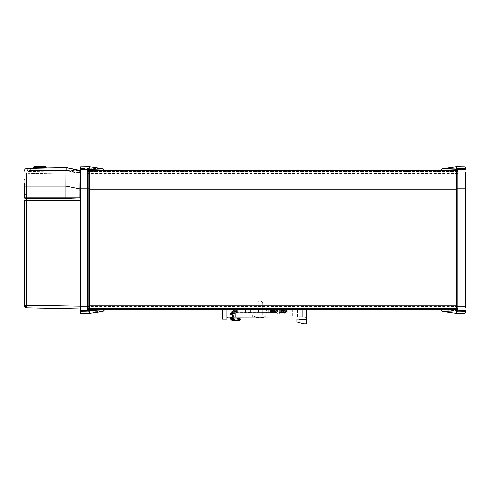 <?xml version="1.0" encoding="UTF-8"?>
<svg xmlns="http://www.w3.org/2000/svg" width="490" height="490" viewBox="0 0 490 490"><rect width="100%" height="100%" fill="white"/><g stroke="black" fill="none" stroke-linecap="round" stroke-linejoin="round"><path stroke-width="0.37" stroke-dasharray="2.45 1.84" d="M276.139 309.845C277.934 310.776 277.934 311.701 276.139 312.626A1.39 1.39 0 0 1 274.749 311.236A1.39 1.39 0 0 1 276.139 309.845A1.39 1.39 0 0 1 277.53 311.236A1.39 1.39 0 0 1 276.139 312.626C274.351 311.701 274.351 310.776 276.139 309.845L276.072 309.845C274.296 310.776 274.296 311.701 276.072 312.626C277.848 311.701 277.848 310.776 276.072 309.845L275.87 309.845C277.579 310.776 277.579 311.701 275.87 312.626L276.139 312.626M275.87 312.626C274.161 311.701 274.161 310.776 275.87 309.845L275.539 309.845C273.935 310.776 273.935 311.701 275.539 312.626C277.138 311.701 277.138 310.776 275.539 309.845L275.086 309.845C276.544 310.776 276.544 311.701 275.086 312.626L275.87 312.626M275.086 312.626C273.634 311.701 273.634 310.776 275.086 309.845L274.523 309.845C273.255 310.776 273.255 311.701 274.523 312.626C275.796 311.701 275.796 310.776 274.523 309.845L273.867 309.845C274.921 310.776 274.921 311.701 273.867 312.626L275.086 312.626M273.867 312.626C272.808 311.701 272.808 310.776 273.867 309.845L273.126 309.845C272.311 310.776 272.311 311.701 273.126 312.626C273.941 311.701 273.941 310.776 273.126 309.845L272.324 309.845L272.324 312.626L273.867 312.626M272.324 312.626L272.324 309.845L271.485 309.845L271.485 312.626L271.485 309.845L270.621 309.845L270.621 312.626L272.324 312.626M270.621 312.626L270.621 309.845L237.264 309.845L237.332 312.626L237.264 309.845L237.332 312.626L237.264 309.845L279.876 309.845L279.876 312.626L279.876 309.845L280.739 309.845L280.739 312.626L236.56 312.663L236.303 309.894L236.56 312.663L236.303 309.894L236.56 312.663L235.843 312.761L235.323 310.035L235.843 312.761L270.621 312.626M234.41 310.256L234.392 310.262C233.969 311.107 234.214 312.001 235.163 312.932L235.182 312.926C235.568 311.952 235.323 311.058 234.41 310.256C235.323 311.058 235.568 311.952 235.163 312.932L235.163 312.932C234.251 312.13 234.006 311.236 234.41 310.256L235.323 310.035L234.392 310.262M233.565 310.562C234.741 311.273 235.059 312.136 234.532 313.159C233.356 312.455 233.032 311.585 233.565 310.562L233.565 310.562C232.983 311.462 233.307 312.332 234.532 313.159L234.532 313.159C235.059 312.136 234.741 311.273 233.565 310.562M234.618 313.128L233.969 313.441L234.618 313.128M233.479 310.593L232.652 311.015L233.479 310.593M232.805 310.948C232.107 311.91 232.499 312.736 233.969 313.441C234.606 312.363 234.22 311.53 232.805 310.948C234.22 311.53 234.606 312.363 233.969 313.441C232.554 312.859 232.168 312.026 232.805 310.948M232.156 311.395C233.779 311.836 234.22 312.632 233.491 313.772C231.874 313.331 231.427 312.534 232.156 311.395L232.156 311.395C231.36 312.424 231.807 313.22 233.491 313.772L233.491 313.772C234.22 312.632 233.779 311.836 232.156 311.395M233.742 313.631L233.105 314.145L233.742 313.631M231.905 311.542L231.274 312.173L231.905 311.542M231.635 311.897C230.759 313.006 231.249 313.753 233.105 314.145C233.908 312.932 233.418 312.185 231.635 311.897C233.418 312.185 233.908 312.932 233.105 314.145C231.323 313.857 230.833 313.11 231.635 311.897M231.256 312.442L233.216 314.237L232.824 314.549L230.778 312.914L231.256 312.442L230.778 312.914L232.824 314.549L233.216 314.237L231.023 313.012L230.471 313.747L232.652 314.972L233.203 314.243L232.652 314.972L230.471 313.747L231.023 313.012L233.203 314.243L231.256 312.442M230.949 313.582L233.16 314.537L232.591 315.425L230.38 314.476L230.949 313.582L230.38 314.476L232.591 315.425L233.148 314.66L230.949 313.582M230.949 316.748L230.38 317.673L230.949 316.748L233.148 317.502L230.949 316.748M230.453 318.286L231.011 317.251L233.154 317.71L231.011 317.251L230.459 318.132M231.194 317.685L230.759 319.168L231.194 317.685L233.093 317.692L231.194 317.685M233.246 317.863L232.83 319.443L230.759 319.168M230.931 319.437L231.537 320.056L233.118 319.774L233.087 317.747L231.501 318.035L231.305 319.86L231.501 318.035L233.216 317.845M231.929 320.288L231.917 318.286L233.173 317.839L231.917 318.286L231.942 320.295M232.438 318.445L233.399 317.924L232.438 318.445L232.873 320.65L232.438 318.445M233.785 317.967L233.038 318.494L233.718 320.742M236.737 318.494L237.534 317.967L236.737 318.494L237.534 320.742L236.737 318.494M237.221 318.494L238.103 320.742L237.221 318.494L238.103 317.967L237.221 318.494M237.589 318.494L238.563 317.967L237.589 318.494L238.563 320.742L237.589 318.494M237.858 318.494L238.893 320.742L237.858 318.494L238.893 317.967L237.858 318.494M238.998 320.742L238.018 318.494L238.998 317.973M238.079 318.494L239.132 320.742L238.079 318.494L239.132 317.967L238.079 318.494M239.169 317.967L240.431 318.782M239.236 320.742L240.18 320.215M239.414 318.004L238.018 318.494L239.102 320.742M238.893 317.967L239.935 320.215L238.563 320.742L239.537 320.215M238.495 318.886L237.534 317.967L238.642 318.139M238.998 320.203L238.103 320.742L237.534 320.742L238.226 320.374M238.361 320.172L238.52 318.984M233.626 320.73L233.038 318.494L233.657 317.992M233.902 317.967L234.588 320.215L233.785 320.742M233.044 320.68L234.006 320.166L233.571 317.961L233.173 317.839L233.516 320.019L232.04 320.368M230.533 318.635L232.652 319.033L233.179 317.783M233.16 316.877L233.16 314.537L233.16 317.618L232.591 318.549L230.386 317.79L230.459 318.371M236.303 309.894L235.329 310.029L236.303 309.894M280.739 312.626L280.739 309.845L281.585 309.845L281.585 312.626L281.585 309.845L282.381 309.845C283.202 310.776 283.202 311.701 282.381 312.626L280.739 312.626M282.381 312.626C281.566 311.701 281.566 310.776 282.381 309.845L283.122 309.845C282.069 310.776 282.069 311.701 283.122 312.626C284.182 311.701 284.182 310.776 283.122 309.845L283.784 309.845C285.051 310.776 285.051 311.701 283.784 312.626L282.381 312.626M283.784 312.626C282.51 311.701 282.51 310.776 283.784 309.845L284.341 309.845C282.889 310.776 282.889 311.701 284.341 312.626C285.799 311.701 285.799 310.776 284.341 309.845L284.794 309.845C286.399 310.776 286.399 311.701 284.794 312.626L283.784 312.626M284.794 312.626C283.196 311.701 283.196 310.776 284.794 309.845L285.125 309.845C283.416 310.776 283.416 311.701 285.125 312.626C286.84 311.701 286.84 310.776 285.125 309.845L285.327 309.845C287.103 310.776 287.103 311.701 285.327 312.626L284.794 312.626M285.401 312.626L285.327 312.626C283.557 311.701 283.557 310.776 285.327 309.845L285.401 309.845C283.606 310.776 283.606 311.701 285.401 312.626C287.189 311.701 287.189 310.776 285.401 309.845A1.39 1.39 0 0 0 284.01 311.236A1.39 1.39 0 0 0 285.401 312.626A1.39 1.39 0 0 0 286.785 311.236A1.39 1.39 0 0 0 285.401 309.845M259.81 315.027L265.831 315.027L259.81 315.027M259.81 315.952L265.825 315.952L259.81 315.952M301.742 319.192L306.605 319.192L301.742 319.192M299.2 319.333L306.605 319.192L306.605 319.658L299.072 319.658L299.2 318.916L299.2 319.333M226.999 317.74L226.993 309.472L232.548 309.472L226.993 309.472L226.993 319.192L222.368 319.192L222.368 309.472L306.605 309.472L306.605 319.192M299.047 316.908L299.2 309.472L292.72 309.472L299.2 309.472L299.047 316.908L302.9 316.908C305.19 316.944 306.428 317.159 306.605 317.563M226.993 317.808A0.925 0.925 0 0 1 227.924 316.877L298.925 316.877L289.945 316.877L298.925 316.877L299.2 319.192M289.945 309.472L292.72 309.472L289.945 309.472L289.945 316.877L289.945 309.472M232.548 309.472L287.165 309.472L232.548 309.472L232.548 316.877L232.548 309.472M296.885 321.973L303.794 323.823L306.605 323.823M299.072 319.658L298.925 319.192M252.73 316.877L266.058 316.877L252.73 316.877L266.058 316.877L252.73 316.877L252.73 315.027L266.058 315.027L252.73 315.027L252.73 316.877L252.73 315.027L266.058 315.027L266.058 316.877L266.058 315.027L256.013 315.027L256.013 309.472L262.775 309.472L256.013 309.472L262.775 309.472L256.013 309.472L256.013 315.027L262.775 315.027L262.775 309.472L262.775 315.027L262.775 309.472L262.775 315.027L256.013 315.027L256.013 309.472L256.013 315.027L259.394 315.027L252.73 315.027L252.73 316.877M287.165 312.902L279.759 312.902L279.759 313.827L279.759 312.902L279.759 313.827L276.985 313.827L282.075 313.827L235.078 313.827L235.329 309.472L235.329 316.877L235.329 313.827L233.473 312.902L279.759 312.902L279.759 309.472L277.91 309.472L283.924 309.472L279.759 309.472L279.759 313.827L235.078 313.827L233.473 312.902L233.473 316.877L233.473 312.902L287.165 312.902L287.165 309.472L287.165 312.902A0.925 0.925 0 0 1 286.24 313.827L279.759 313.827L286.24 313.827A0.925 0.925 0 0 0 287.165 312.902A0.925 0.925 0 0 1 286.24 313.827M261.243 309.472L261.243 312.902L235.329 312.902L270.976 312.902L270.976 313.827L235.329 313.827L269.58 313.827A0.925 0.925 0 0 1 268.649 312.902L268.649 309.472L274.682 309.472L235.329 309.472L268.649 309.472L268.649 312.902A0.925 0.925 0 0 0 269.58 313.827L275.545 313.827A0.925 0.913 90 0 1 274.633 312.902L268.698 312.902L268.698 309.472M270.976 313.827L275.545 313.827M283.924 312.902L282.075 312.902L282.075 313.827L284.849 313.827L282.075 313.827L282.075 312.902L283.924 312.902L283.924 309.472L283.924 312.902A0.925 0.925 0 0 0 284.849 313.827A0.925 0.925 0 0 1 283.924 312.902A0.925 0.925 0 0 0 284.849 313.827M250.464 309.472L245.833 309.472L255.088 309.472L250.464 309.472L250.464 312.253A0.925 0.925 0 0 1 249.539 313.177A0.925 0.925 0 0 0 250.464 312.253A0.925 0.925 0 0 1 249.539 313.177L255.088 313.177L249.539 313.177A0.925 0.925 0 0 0 250.464 312.253L250.464 309.472M262.003 309.472L262.003 312.253L266.634 312.253L266.634 309.472L255.088 309.472L263.099 309.472L263.099 312.253L263.099 309.472L263.154 312.253L266.572 312.253L266.572 309.472L263.154 309.472M245.833 309.472L240.878 309.472L245.833 309.472L245.833 312.253L245.833 309.472M274.682 309.472L274.682 312.902L274.682 309.472M270.976 309.472L270.976 312.902L274.682 312.902A0.925 0.925 0 0 0 275.607 313.827A0.925 0.925 0 0 1 274.682 312.902L274.633 309.472M245.508 313.177L241.809 313.177L245.833 313.177L245.508 313.177L245.508 312.253L240.878 312.253L240.878 309.472L240.878 312.253A0.925 0.925 0 0 0 241.809 313.177A0.925 0.925 0 0 1 240.878 312.253A0.925 0.925 0 0 0 241.809 313.177A0.925 0.925 0 0 1 240.878 312.253L245.833 312.253L245.833 313.177L245.508 309.472L245.508 313.177M258.469 313.177L265.709 313.177L266.572 312.253A0.925 0.913 -90 0 1 265.66 313.177L262.003 313.177L262.003 312.253L245.833 312.253L255.088 312.253L255.088 309.472L255.088 313.177L255.088 312.253L258.469 312.253L258.469 313.177L265.709 313.177M254.702 313.177L248.222 313.177L254.702 313.177L254.702 312.804L254.702 313.177M262.175 313.177A0.925 0.925 0 0 0 263.099 312.253A0.925 0.925 0 0 1 262.175 313.177A0.925 0.925 0 0 0 263.099 312.253L263.154 312.253A0.925 0.913 90 0 1 262.242 313.177M248.583 312.62L254.702 312.675L249.104 312.62L249.612 313.177M253.318 313.177L253.318 312.804L248.406 312.62L248.222 313.177L248.222 312.675M249.104 312.62L254.702 312.675M253.826 312.62L254.347 312.62M266.058 316.877L266.058 315.027L266.058 316.877M277.91 312.902L282.075 312.902L277.91 312.902A0.925 0.925 0 0 1 276.985 313.827A0.925 0.925 0 0 0 277.91 312.902L277.91 309.472L277.91 312.902A0.925 0.925 0 0 1 276.985 313.827M457.911 171.059L457.911 173.613L457.911 170.594L457.911 171.629L457.911 171.059L87.63 171.059L87.63 170.569L87.63 171.629L87.63 171.059M457.911 170.618L457.911 189.134L457.911 170.618L87.63 170.618L89.486 170.618L87.63 170.618L87.63 189.134L87.63 170.569L87.63 171.451L87.63 170.624L457.911 170.618L87.63 170.624M89.486 189.134L87.63 189.134L87.63 305.772L87.63 189.134L457.911 189.134L457.911 309.472L457.911 189.134L456.055 189.134M457.911 309.074L457.911 306.519L457.911 309.564L457.911 308.375L457.911 309.472L457.911 308.375L457.911 309.074L87.63 309.074L87.63 309.564L87.63 308.375L87.63 309.074M457.911 171.629L87.63 171.629L457.911 171.629M87.63 309.472L87.63 305.772L87.63 309.472L87.63 308.921L87.63 309.472L457.911 309.472L87.63 309.472M306.605 309.472L222.368 309.472M457.911 308.375L87.63 308.375L87.63 308.921L87.63 308.375L457.911 308.375M87.63 308.694L87.63 306.519L87.63 308.694L457.911 308.694M457.911 306.519L87.63 306.519M457.911 173.613L87.63 173.613L87.63 171.439L87.63 173.613M87.63 170.594L89.486 170.569L87.63 170.594M24.5 186.231L24.5 193.329L24.5 186.231M24.861 186.231L24.861 179.505L24.861 186.231M80.042 198.113L80.042 200.165L80.042 197.807L79.925 198.119L68.055 198.315L26.331 198.315L26.319 197.807L65.972 197.807L65.972 186.078L24.5 185.912L24.5 197.807L25.008 198.315L65.923 198.315L65.972 197.807L80.042 197.807L80.042 170.342L31.905 171.402L31.85 168.162L27.881 168.229L65.972 167.568L79.858 170.342L79.858 188.858L65.972 186.078L65.972 167.568L27.177 168.242M24.5 193.317L24.5 185.912L24.5 196.098L24.5 185.912L24.5 196.098L24.5 193.317L26.35 193.317L26.35 185.912L26.35 194.242L26.35 184.987L26.35 194.242A1.85 1.85 0 0 0 24.5 196.098A1.85 1.85 0 0 1 26.35 194.242L26.35 184.987A1.85 1.85 0 0 1 24.5 183.138L24.5 185.912L26.35 185.912L26.35 194.242A1.85 1.85 0 0 0 24.5 196.098A1.85 1.85 0 0 1 26.35 194.242L26.35 193.317L24.5 193.317M26.772 173.472L27.226 168.242L26.38 168.389M27.213 168.242L27.226 168.242A2.775 2.775 0 0 0 24.5 171.016A2.775 2.775 0 0 1 27.226 168.242L26.356 168.395L28.206 171.5L26.399 168.382M28.206 171.5L31.905 171.402L28.206 171.5L28.206 173.717L80.042 172.805L80.042 170.563L80.042 172.805L28.206 173.717L28.206 171.5L26.356 168.401L28.206 171.5M31.85 168.162L31.905 171.402L80.042 170.342L80.042 173.215L80.042 170.159L80.042 172.584L80.042 170.159L79.306 170.342A16.568 16.568 2.3 0 1 74.364 169.589L72.214 168.921A19.533 19.533 0 0 0 66.389 168.027L31.905 168.027L66.389 168.027A19.533 19.533 0 0 1 72.214 168.921L74.364 169.589A16.568 16.568 0 0 0 79.306 170.342L79.876 170.342C78.865 170.508 76.752 170.116 73.525 169.173C69.451 167.911 66.934 167.372 65.972 167.568L66.781 167.592M80.042 167.335L80.042 168.811A0.466 0.459 180 0 1 80.495 168.352L85.033 168.278M80.452 169.436L87.63 169.246L80.495 169.271L87.63 169.246L80.495 169.436L80.042 169.895A0.466 0.466 0 0 1 80.495 169.436L80.042 169.895L80.042 169.271L80.495 169.203M80.042 169.895L80.042 307.549M80.495 313.251L80.495 311.769A0.466 0.459 0 0 1 80.042 311.309L80.042 310.225L80.495 310.691L80.042 310.225A0.466 0.466 0 0 0 80.048 310.293A0.466 0.466 0 0 1 80.042 310.225M80.042 172.584L80.042 170.159L80.042 172.584L79.306 172.658A18.883 18.883 2.3 0 1 73.672 171.8L71.528 171.126A17.217 17.217 0 0 0 66.389 170.342L31.905 170.342L66.389 170.342A17.217 17.217 0 0 1 71.528 171.126L73.672 171.8A18.883 18.883 0 0 0 79.306 172.658L80.042 172.584M79.925 198.119L79.858 188.858L80.042 197.807M80.042 200.165L80.042 200.673L80.042 200.165L25.008 200.165L24.5 200.673L26.319 200.673L26.325 200.165L25.057 200.165L26.331 200.165L26.331 198.315M80.495 310.917L80.042 310.85M87.63 169.246L88.849 169.271L87.63 169.246L87.63 310.874L88.849 310.856L80.495 310.691A0.466 0.466 0 0 1 80.489 310.691L87.686 311.009M89.486 309.986L89.486 310.207A0.649 0.649 0 0 1 88.849 310.856L88.849 306.158L89.486 306.158L89.278 166.716M89.278 168.162C107.512 168.885 107.512 168.885 89.278 168.162M89.486 169.497L102.955 170.012M89.486 189.054L87.63 189.054L87.63 305.876L87.63 189.054L89.486 189.054L89.486 170.508L87.63 170.544L87.63 189.054L87.63 170.544L89.486 170.508L87.63 170.453L89.486 170.508L89.486 169.914A0.649 0.649 0 0 0 88.849 169.271L88.849 188.779L80.495 188.779L80.495 310.691A0.466 0.466 0 0 1 80.489 310.691M102.955 309.943L87.63 309.95L87.63 305.876L87.63 309.582L89.486 309.613L87.63 309.674L102.955 309.943L89.486 310.623L89.486 310.207A0.649 0.649 0 0 1 88.849 310.856A0.649 0.649 0 0 0 89.486 310.207L89.486 309.613L102.931 309.852M86.687 311.873L89.278 311.965C107.512 311.242 107.512 311.242 89.278 311.965L89.278 313.404M89.486 310.623L89.278 311.217L88.855 311.181M89.082 311.91L89.278 311.217M102.955 310.219C104.731 310.25 104.731 310.25 102.955 310.219L87.63 309.95L102.955 310.109M102.931 170.275L87.63 170.171L102.955 170.183L89.486 170.508M102.955 169.907L87.63 170.171L102.955 169.907M87.63 309.582L89.486 309.613L87.63 309.582M88.463 311.144L88.041 311.083M80.042 200.673L26.319 200.673L26.319 305.172L24.5 305.172L24.5 284.794L24.5 299.219L24.953 299.219L24.953 302.067L24.953 288.108L24.953 302.067A0.466 0.466 0 0 0 24.5 302.52L24.5 299.219L24.953 299.219L24.953 285.26L24.953 302.067L24.953 285.26A0.466 0.466 0 0 1 24.5 284.794L24.5 288.108L24.953 288.108L24.953 299.219L24.5 299.219L24.953 299.219L24.5 299.219L24.5 302.526A0.466 0.466 0 0 1 24.953 302.067A0.466 0.466 -90 0 0 24.5 302.52A0.466 0.466 0 0 1 24.953 302.067L24.953 299.219L24.5 299.219M24.953 281.701A0.466 0.466 -84.3 0 0 24.5 282.16A0.466 0.466 -84.3 0 1 24.953 281.701L24.953 278.853L24.5 278.853L24.953 278.853L24.5 278.853L24.953 278.853L24.5 278.853L24.953 278.853L24.5 278.853L24.953 278.853L24.5 278.853L24.5 282.16A0.466 0.466 0 0 1 24.953 281.701L24.953 278.853L24.5 278.853L24.5 267.742L24.5 282.16L24.5 264.429L24.5 282.16L24.5 264.429L24.5 282.16L24.5 264.429L24.5 278.853L24.5 267.742L24.953 267.742L24.953 281.701A0.466 0.466 -90 0 0 24.5 282.154A0.466 0.466 0 0 1 24.953 281.701L24.953 264.894L24.953 281.701A0.466 0.466 -84.6 0 0 24.5 282.16A0.466 0.466 0 0 1 24.953 281.701L24.953 264.894A0.466 0.466 0 0 1 24.5 264.429A0.466 0.466 0 0 0 24.953 264.894L24.953 281.701A0.466 0.466 -84.6 0 0 24.5 282.16A0.466 0.466 0 0 1 24.953 281.701L24.953 264.894L24.953 281.701A0.466 0.466 -90 0 0 24.5 282.16A0.466 0.466 0 0 1 24.953 281.701L24.953 264.894A0.466 0.466 0 0 1 24.5 264.429A0.466 0.466 0 0 0 24.953 264.894L24.953 278.853L24.953 267.742L24.5 267.742L24.953 267.742L24.5 267.742L24.953 267.742L24.5 267.742L24.953 267.742L24.5 267.742L24.953 267.742L24.5 267.742L24.5 264.471L24.5 267.742M24.5 261.789A0.466 0.466 -90 0 1 24.953 261.335A0.466 0.466 0 0 0 24.5 261.801A0.466 0.466 0 0 1 24.953 261.335A0.466 0.466 -84.5 0 0 24.5 261.801A0.466 0.466 0 0 1 24.953 261.335A0.466 0.466 -90 0 0 24.5 261.801A0.466 0.466 0 0 1 24.953 261.335L24.953 258.487L24.5 258.487L24.5 244.063L24.5 261.801L24.5 244.063L24.5 261.801L24.5 247.377L24.953 247.377L24.953 244.528A0.466 0.466 0 0 1 24.5 244.063L24.5 247.377L24.953 247.377L24.953 258.487L24.953 244.528L24.953 261.335L24.953 244.528A0.466 0.466 0 0 1 24.5 244.063A0.466 0.466 -91.8 0 0 24.953 244.528L24.953 261.335A0.466 0.466 -84.5 0 0 24.5 261.801L24.5 258.487L24.953 258.487L24.953 244.528A0.466 0.466 0 0 1 24.5 244.063A0.466 0.466 -92.5 0 0 24.953 244.528L24.953 261.335A0.466 0.466 0 0 0 24.5 261.801A0.466 0.466 0 0 1 24.953 261.335L24.953 258.487L24.953 261.335A0.466 0.466 -90.5 0 0 24.5 261.801A0.466 0.466 0 0 1 24.953 261.335L24.953 244.528A0.466 0.466 0 0 1 24.5 244.063A0.466 0.466 -91.3 0 0 24.953 244.528L24.953 247.377L24.5 247.377L24.953 247.377L24.5 247.377L24.953 247.377L24.5 247.377L24.953 247.377L24.5 247.377L24.953 247.377L24.953 244.528A0.466 0.466 0 0 1 24.5 244.063A0.466 0.466 -91.8 0 0 24.953 244.528A0.466 0.466 0 0 1 24.5 244.063M24.5 223.703A0.466 0.466 -92.8 0 0 24.953 224.163L24.953 238.122L24.5 238.122L24.5 223.697L24.5 241.435A0.466 0.466 -90 0 1 24.953 240.97A0.466 0.466 -90 0 0 24.5 241.429M24.5 203.375L24.5 200.673M24.5 305.172L26.319 305.221C26.344 306.844 26.644 307.763 27.226 307.965L80.042 308.884M24.678 306.17L25.327 307.169M24.5 206.645L24.5 203.332A0.466 0.466 -91.8 0 0 24.953 203.797A0.466 0.466 -90 0 1 24.5 203.332A0.466 0.466 -92.5 0 0 24.953 203.797L24.953 206.645L24.953 203.797A0.466 0.466 0 0 1 24.5 203.332A0.466 0.466 -92.3 0 0 24.953 203.797L24.953 217.756L24.953 203.797A0.466 0.466 0 0 1 24.5 203.332A0.466 0.466 0 0 0 24.953 203.797L24.953 220.604L24.953 203.797A0.466 0.466 0 0 1 24.5 203.332L24.5 217.756L24.5 206.645L24.953 206.645L24.953 220.604A0.466 0.466 -90.4 0 0 24.5 221.07L24.5 217.756L24.5 221.07A0.466 0.466 -86.8 0 1 24.953 220.604L24.953 203.797L24.953 220.604A0.466 0.466 -90 0 0 24.5 221.07A0.466 0.466 0 0 1 24.953 220.604L24.953 206.645L24.953 220.604A0.466 0.466 -90 0 0 24.5 221.07A0.466 0.466 0 0 1 24.953 220.604L24.953 217.756L24.953 220.604A0.466 0.466 -90 0 0 24.5 221.07A0.466 0.466 0 0 1 24.953 220.604A0.466 0.466 -90 0 0 24.5 221.064A0.466 0.466 -86.6 0 1 24.953 220.604L24.953 203.797L24.953 206.645L24.5 206.645L24.953 206.645L24.5 206.645L24.953 206.645L24.5 206.645L24.953 206.645L24.5 206.645L24.953 206.645L24.5 206.645L24.5 221.07A0.466 0.466 -90.4 0 1 24.953 220.604A0.466 0.466 -90 0 0 24.5 221.07A0.466 0.466 -90 0 1 24.953 220.604A0.466 0.466 -90 0 0 24.5 221.07M24.5 223.697L24.5 227.011L24.953 227.011L24.953 224.163A0.466 0.466 -90 0 1 24.5 223.697A0.466 0.466 0 0 0 24.953 224.163L24.953 240.97L24.953 224.163A0.466 0.466 0 0 1 24.5 223.697A0.466 0.466 -91.8 0 0 24.953 224.163L24.953 240.97A0.466 0.466 -84.8 0 0 24.5 241.435A0.466 0.466 0 0 1 24.953 240.97L24.953 224.163A0.466 0.466 0 0 1 24.5 223.697A0.466 0.466 -91.8 0 0 24.953 224.163L24.953 240.97A0.466 0.466 -84.8 0 0 24.5 241.435A0.466 0.466 0 0 1 24.953 240.97L24.953 224.163A0.466 0.466 0 0 1 24.5 223.697A0.466 0.466 -92.4 0 0 24.953 224.163A0.466 0.466 -89.6 0 1 24.5 223.697A0.466 0.466 -90 0 0 24.953 224.163L24.953 227.011L24.953 224.163A0.466 0.466 0 0 1 24.5 223.697A0.466 0.466 0 0 0 24.953 224.163A0.466 0.466 0 0 1 24.5 223.697M24.5 238.122L24.953 238.122L24.5 238.122L24.953 238.122L24.5 238.122L24.953 238.122L24.5 238.122L24.953 238.122L24.5 238.122L24.5 227.011L24.953 227.011L24.953 240.97A0.466 0.466 -90 0 0 24.5 241.435A0.466 0.466 0 0 1 24.953 240.97L24.953 227.011L24.5 227.011L24.953 227.011L24.5 227.011L24.953 227.011L24.5 227.011L24.953 227.011L24.5 227.011L24.953 227.011L24.953 240.97L24.953 238.122L24.5 238.122L24.5 241.435A0.466 0.466 -87.3 0 1 24.953 240.97A0.466 0.466 -90 0 0 24.5 241.435A0.466 0.466 -90 0 1 24.953 240.97M24.5 284.837L24.5 288.108L24.953 288.108L24.953 285.26L24.953 288.108L24.5 288.108L24.953 288.108L24.5 288.108L24.953 288.108L24.953 285.26A0.466 0.466 0 0 1 24.5 284.794A0.466 0.466 0 0 0 24.953 285.26A0.466 0.466 0 0 1 24.5 284.794A0.466 0.466 0 0 0 24.953 285.26A0.466 0.466 0 0 1 24.5 284.794M24.861 293.89L24.861 300.615L24.861 293.89M24.5 203.338A0.466 0.466 -93.3 0 0 24.953 203.797A0.466 0.466 -89.4 0 1 24.5 203.332A0.466 0.466 -89.4 0 0 24.953 203.797M24.5 244.069A0.466 0.466 -93.3 0 0 24.953 244.528M24.5 264.435A0.466 0.466 -93.3 0 0 24.953 264.894A0.466 0.466 0 0 1 24.5 264.429A0.466 0.466 0 0 0 24.953 264.894A0.466 0.466 0 0 1 24.5 264.429A0.466 0.466 0 0 0 24.953 264.894A0.466 0.466 0 0 1 24.5 264.429A0.466 0.466 0 0 0 24.953 264.894A0.466 0.466 -91.8 0 1 24.5 264.435A0.466 0.466 -92.3 0 0 24.953 264.894A0.466 0.466 -91.8 0 1 24.5 264.435A0.466 0.466 -92.4 0 0 24.953 264.894M24.5 284.8A0.466 0.466 -92.9 0 0 24.953 285.26A0.466 0.466 -91.8 0 1 24.5 284.8A0.466 0.466 -92.8 0 0 24.953 285.26M24.5 302.52A0.466 0.466 0 0 1 24.953 302.067A0.466 0.466 -90 0 0 24.5 302.52A0.466 0.466 0 0 1 24.953 302.067A0.466 0.466 -90 0 0 24.5 302.52A0.466 0.466 -90 0 1 24.953 302.067M67.161 198.315L65.923 198.315M25.057 200.165L25.057 198.315M79.858 190.91L79.858 197.807M24.5 185.912L26.35 185.912L24.5 185.912L26.35 185.912L24.5 185.912L26.35 185.912L26.35 184.987A1.85 1.85 0 0 1 24.5 183.138A1.85 1.85 0 0 0 26.35 184.987A1.85 1.85 0 0 1 24.5 183.138A1.85 1.85 0 0 0 26.35 184.987A1.85 1.85 0 0 1 24.5 183.138A1.85 1.85 0 0 0 26.35 184.987L26.319 197.807L24.5 197.807L25.008 198.315M26.478 178.813L26.491 178.489M26.558 177.153L26.638 175.641M31.299 168.168L29.131 170.342L31.905 170.342L29.131 170.575L31.905 170.6L29.131 170.575L31.446 168.027L31.905 168.027L29.131 170.342L66.389 170.342A17.217 17.217 0 0 1 71.528 171.126L73.672 171.8A18.883 18.883 0 0 0 79.306 172.658A18.883 18.883 2.3 0 1 73.672 171.8A18.883 18.883 0 0 0 79.306 172.658L79.858 172.658L79.858 170.342L79.306 170.342A16.568 16.568 2.3 0 1 74.364 169.589L72.214 168.921L74.364 169.589A16.568 16.568 0 0 0 79.306 170.342A16.568 16.568 2.3 0 1 74.364 169.589A16.568 16.568 0 0 0 79.306 170.342L80.042 170.342M80.042 173.215L79.858 173.215A18.516 18.516 0 0 0 79.797 173.215A18.516 18.516 0 0 1 79.858 173.215L79.858 173.215A18.516 18.516 0 0 0 79.797 173.215A18.516 18.516 0 0 1 80.287 173.221A18.516 18.516 0 0 0 79.797 173.215A18.516 18.516 0 0 1 79.858 173.215L80.042 173.215M31.905 168.027L31.905 170.342L29.131 170.342L31.905 168.027L31.905 170.6L31.905 168.027L31.905 170.6L29.131 170.575L66.389 170.342A17.217 17.217 0 0 1 71.528 171.126A17.217 17.217 0 0 0 66.389 170.342L31.905 170.342L31.905 168.027L66.389 168.027A19.533 19.533 0 0 1 72.214 168.921L74.364 169.589L72.214 168.921A19.533 19.533 0 0 0 66.389 168.027L31.446 168.027L29.131 170.342L66.389 170.9A16.66 16.66 0 0 1 71.362 171.659L73.506 172.327A19.441 19.441 0 0 0 79.306 173.215L79.797 173.215L79.306 173.215A19.441 19.441 0 0 1 73.506 172.327A19.441 19.441 0 0 0 79.306 173.215L79.797 173.215L79.306 173.215A19.441 19.441 0 0 1 73.506 172.327L71.362 171.659L73.506 172.327A19.441 19.441 0 0 0 79.306 173.215L79.797 173.215L79.306 173.215A19.441 19.441 0 0 1 73.506 172.327L71.362 171.659A16.66 16.66 0 0 0 66.389 170.9A16.66 16.66 0 0 1 71.362 171.659L73.506 172.327L71.362 171.659A16.66 16.66 0 0 0 66.389 170.9L31.905 170.6L66.389 170.9A16.66 16.66 0 0 1 71.362 171.659A16.66 16.66 0 0 0 66.389 170.9L29.131 170.575L31.446 168.027L66.389 168.027A19.533 19.533 0 0 1 72.214 168.921A19.533 19.533 0 0 0 66.389 168.027L39.384 168.027M45.282 166.643L34.484 166.643L37.473 166.643L36.18 166.643L36.205 166.177L42.287 166.177L36.205 166.177L36.18 166.643L36.205 166.177L36.18 166.643L43.586 166.643L43.561 166.177L43.586 166.643L36.18 166.643L45.282 166.643L43.586 166.643L43.586 167.329L46.176 167.329L43.586 167.329L46.176 167.329L46.36 168.027L46.176 167.329L46.36 168.027L43.586 168.027L43.586 167.329L36.18 167.329L36.18 168.027L43.586 168.027L33.4 168.027L46.36 168.027L33.4 168.027L33.59 167.329L33.4 168.027L46.36 168.027L46.176 167.329L46.36 168.027L33.4 168.027L33.59 167.329L33.4 168.027L36.18 168.027L36.18 167.329L43.586 167.329L43.586 168.027L46.33 167.911M43.561 166.177L36.205 166.177L36.18 166.643L43.586 166.643L43.586 167.329L43.586 166.643L43.586 167.329L33.59 167.329L36.18 167.329L36.18 166.643L34.484 166.643M36.364 166.177L42.287 166.177L36.364 166.177L36.364 166.643L36.364 166.177M42.495 166.177L42.477 166.643L42.495 166.177M79.858 170.342L79.858 172.658L79.306 172.658L79.858 172.658L79.858 173.215L79.858 170.342L79.858 173.215L79.858 170.342L79.858 172.658L79.306 172.658A18.883 18.883 2.3 0 1 73.672 171.8L71.528 171.126A17.217 17.217 0 0 0 66.389 170.342L66.389 168.027L66.389 170.342L66.389 168.027L66.389 170.342L66.389 168.027L66.389 170.342L31.905 170.342L31.905 168.162M33.4 168.027L33.59 167.329L36.18 167.329L36.18 168.027L36.18 167.329L33.59 167.329L43.586 167.329L43.586 168.027L43.586 167.329L36.18 167.329L36.18 168.027M38.722 166.643L38.079 166.643L38.722 166.643L38.698 166.177L38.722 166.643M43.261 166.643L41.411 166.643L43.261 166.643L43.236 166.177L43.261 166.643M40.296 166.643L39.653 166.643L40.296 166.643L40.272 166.177L40.296 166.643M37.148 166.643L36.505 166.643L37.148 166.643L37.13 166.177L37.148 166.643M38.496 166.177L38.079 166.643L38.104 166.177L38.496 166.643L38.496 166.177M43.028 166.177L41.436 166.177L41.411 166.643L41.436 166.177L43.028 166.177L43.028 166.643L43.028 166.177M40.07 166.177L39.653 166.643L39.678 166.177L40.07 166.643L40.07 166.177M36.922 166.177L36.505 166.643L36.53 166.177L36.922 166.643L36.922 166.177M24.5 196.098A1.85 1.85 0 0 1 26.35 194.242A1.85 1.85 0 0 0 24.5 196.098A1.85 1.85 0 0 1 26.35 194.242A1.85 1.85 0 0 0 24.5 196.098A1.85 1.85 0 0 1 26.35 194.242M465.5 187.437A0.466 0.466 -89 0 1 465.047 187.897A0.466 0.466 0 0 0 465.5 187.437A0.466 0.466 -89 0 1 465.047 187.897L465.047 189.563L465.047 187.897A0.466 0.466 0 0 0 465.5 187.437A0.466 0.466 0 0 1 465.047 187.897L465.047 188.999L465.5 188.84L465.5 205.629L465.5 203.497L465.047 203.497L465.047 205.163A0.466 0.466 0 0 1 465.5 205.629A0.466 0.466 0 0 0 465.047 205.163L465.047 191.37A0.466 0.466 0 0 0 465.5 190.904L465.5 202.199L465.5 190.904A0.466 0.466 -92 0 1 465.047 191.37L465.047 187.897A0.466 0.466 -92.9 0 0 465.5 187.437L465.5 183.824M465.047 186.231L465.047 188.779A0.466 0.466 -101.8 0 1 465.5 189.244A0.466 0.466 0 0 0 465.047 188.779L465.047 176.094A0.466 0.466 0 0 0 465.5 175.634L465.5 185.814L465.047 185.814L465.047 188.779A0.466 0.466 0 0 1 465.5 189.244A0.466 0.466 0 0 0 465.047 188.779L465.047 186.231M465.047 168.621L465.047 169.436L456.705 169.246L465.047 169.436A0.466 0.466 0 0 0 465.047 169.436L465.5 169.895L465.047 168.989M465.5 183.413L465.047 183.572L465.5 183.413L465.5 175.634A0.466 0.466 105.7 0 1 465.047 176.094L465.047 173.227L465.047 174.893L465.5 174.893L465.5 174.422L465.047 174.881L465.5 174.422L465.5 179.009A0.466 0.435 180 0 0 465.047 178.574L465.047 184.571A0.466 0.466 26.3 0 1 465.5 185.03A0.466 0.466 -99.9 0 0 465.047 184.571L465.047 183.468L465.047 184.571A0.466 0.466 -94.9 0 1 465.5 185.03A0.466 0.466 -106.8 0 0 465.047 184.571L465.047 178.574A0.466 0.435 180 0 1 465.5 179.009A0.466 0.435 -0 0 0 465.047 178.574A0.466 0.435 180 0 1 465.5 179.009L465.5 185.03A0.466 0.466 -99.9 0 0 465.047 184.571A0.466 0.466 -106.8 0 1 465.5 185.03M465.5 305.601L465.047 305.601L465.5 305.601L465.5 304.952L465.047 304.952L465.5 304.952L465.5 304.492A0.466 0.466 74.4 0 0 465.047 304.027A0.466 0.466 73.7 0 1 465.5 304.492A0.466 0.466 74.4 0 0 465.047 304.027A0.466 0.466 0 0 1 465.5 304.492A0.466 0.466 0 0 0 465.047 304.027L465.047 306.899A0.466 0.466 0 0 1 465.5 307.359A0.466 0.466 0 0 0 465.047 306.899A0.466 0.466 0 0 1 465.5 307.359L465.5 293.89L465.5 307.359L465.047 295.556A0.466 0.466 -91.3 0 0 465.5 295.09L465.5 304.492L465.5 290.882L465.5 294.306L465.047 294.306L465.047 291.342L465.047 306.899A0.466 0.466 0 0 1 465.5 307.359L465.5 305.233L465.5 307.359A0.466 0.466 0 0 0 465.047 306.899L465.047 304.027A0.466 0.466 73.7 0 1 465.5 304.492L465.5 303.01L465.047 303.01L465.047 306.899A0.466 0.466 0 0 1 465.5 307.359A0.466 0.466 0 0 0 465.047 306.899L465.047 297.222L465.047 303.01L465.5 303.01L465.5 297.222L465.047 297.222L465.047 295.556L465.047 297.222L465.5 297.222M465.5 292.689L465.5 276.63L465.5 290.558L465.047 290.558L465.047 292.224A0.466 0.466 0 0 1 465.5 292.689L465.5 290.558L465.047 290.558L465.047 276.63L465.047 288.757A0.466 0.466 -104.4 0 1 465.5 289.216L465.5 277.922L465.5 289.216A0.466 0.466 0 0 0 465.047 288.757L465.047 274.957A0.466 0.466 0 0 0 465.5 274.498A0.466 0.466 0 0 1 465.047 274.957L465.047 276.63L465.047 274.957A0.466 0.466 0 0 0 465.5 274.498A0.466 0.466 0 0 1 465.047 274.957L465.047 292.224A0.466 0.466 -91.7 0 1 465.5 292.689A0.466 0.466 -91.6 0 0 465.047 292.224A0.466 0.466 0 0 1 465.5 292.689A0.466 0.466 -91.6 0 0 465.047 292.224A0.466 0.466 0 0 1 465.5 292.689L465.5 291.281L465.047 291.127L465.5 291.281L465.5 288.567A0.466 0.319 -0 0 0 465.047 288.243A0.466 0.319 -0 0 1 465.5 288.567M465.5 270.149L465.5 259.963L465.5 270.149L465.047 270.149L465.047 271.815A0.466 0.466 0 0 1 465.5 272.275L465.5 270.149L465.047 270.149L465.047 259.963L465.047 271.815L465.047 258.297A0.466 0.466 0 0 0 465.5 257.832A0.466 0.466 0 0 1 465.047 258.297L465.047 259.963L465.047 258.297A0.466 0.466 0 0 0 465.5 257.832A0.466 0.466 0 0 1 465.047 258.297L465.047 271.815A0.466 0.466 0 0 1 465.5 272.275A0.466 0.466 0 0 0 465.047 271.815A0.466 0.466 0 0 1 465.5 272.275A0.466 0.466 0 0 0 465.047 271.815A0.466 0.466 0 0 1 465.5 272.275L465.5 268.851L465.047 268.851L465.5 268.851M465.5 243.303L465.047 243.303L465.5 243.303L465.5 253.483L465.5 241.172A0.466 0.466 0 0 1 465.047 241.631A0.466 0.466 -89.4 0 0 465.5 241.172A0.466 0.466 -89.3 0 1 465.047 241.631L465.047 255.155A0.466 0.466 0 0 1 465.5 255.615A0.466 0.466 0 0 0 465.047 255.155L465.047 241.631A0.466 0.466 0 0 0 465.5 241.172A0.466 0.466 0 0 1 465.047 241.631L465.047 255.155A0.466 0.466 0 0 1 465.5 255.615A0.466 0.466 0 0 0 465.047 255.155L465.047 241.631A0.466 0.466 -89.3 0 0 465.5 241.172M465.5 236.823L465.5 226.637L465.5 236.823L465.047 236.823L465.047 238.489A0.466 0.466 0 0 1 465.5 238.955A0.466 0.466 -90.6 0 0 465.047 238.489L465.047 224.971A0.466 0.466 0 0 0 465.5 224.506A0.466 0.466 0 0 1 465.047 224.971L465.047 236.823L465.047 224.971A0.466 0.466 0 0 0 465.5 224.506A0.466 0.466 0 0 1 465.047 224.971L465.047 238.489A0.466 0.466 -90.8 0 1 465.5 238.955A0.466 0.466 0 0 0 465.047 238.489L465.047 236.823L465.5 236.823M465.5 220.157L465.5 209.977L465.5 220.157L465.047 220.157L465.047 221.829A0.466 0.466 0 0 1 465.5 222.289A0.466 0.466 0 0 0 465.047 221.829L465.047 208.311A0.466 0.466 0 0 0 465.5 207.846L465.5 218.865L465.5 211.276L465.047 211.276L465.047 221.829A0.466 0.466 0 0 1 465.5 222.289A0.466 0.466 0 0 0 465.047 221.829L465.047 209.977L465.047 220.157L465.5 220.157M458.873 311.873L465.047 311.775L465.5 310.225L465.047 310.691L456.705 310.874L465.09 310.685A0.466 0.466 0 0 0 465.132 310.678A0.466 0.466 0 0 1 465.09 310.685M465.047 313.251L465.047 311.775A0.466 0.459 180 0 0 465.5 311.309L465.5 312.792M465.5 301.117A0.466 0.435 0 0 1 465.047 301.552A0.466 0.435 0 0 0 465.5 301.117A0.466 0.435 180 0 1 465.047 301.552A0.466 0.435 0 0 0 465.5 301.117L465.5 286.736L465.5 301.044L465.5 296.499L465.047 296.658L465.047 303.12L465.047 291.342A0.466 0.466 0 0 0 465.5 290.882A0.466 0.466 -92 0 1 465.047 291.342A0.466 0.466 0 0 0 465.5 290.882A0.466 0.466 0 0 1 465.047 291.342L465.047 294.306L465.5 294.306M465.5 186.231L465.5 179.077L465.5 186.923L465.047 186.966L465.5 186.923M465.5 175.634A0.466 0.466 0 0 1 465.047 176.094A0.466 0.466 105.7 0 0 465.5 175.634L465.5 175.169L465.047 175.169L465.5 175.169L465.5 172.762L465.047 176.094A0.466 0.466 106.3 0 0 465.5 175.634A0.466 0.466 0 0 1 465.047 176.094L465.047 185.814L465.5 185.814M465.5 247.04L465.5 252.191L465.5 247.04L465.047 247.04L465.5 247.04L465.5 243.028L465.5 245.796L465.047 246.029L465.5 245.796M465.5 237.093L465.047 236.976L465.5 237.093L465.5 234.324L465.047 234.097L465.5 234.324L465.5 227.936L465.5 233.087L465.047 233.087L465.5 233.087M465.5 218.865L465.047 218.865L465.5 218.865L465.5 222.289A0.466 0.466 0 0 0 465.047 221.829A0.466 0.466 0 0 1 465.5 222.289M465.5 252.191L465.047 252.191L465.5 252.191L465.5 255.615A0.466 0.466 0 0 0 465.047 255.155A0.466 0.466 0 0 1 465.5 255.615M465.5 172.762A0.466 0.466 0 0 1 465.047 173.227L465.047 177.006L465.5 172.762A0.466 0.466 0 0 1 465.047 173.227A0.466 0.466 0 0 0 465.5 172.762A0.466 0.466 0 0 1 465.047 173.227A0.466 0.466 0 0 0 465.5 172.762A0.466 0.466 0 0 1 465.047 173.227L465.047 174.526L465.5 174.526A0.466 0.423 -0 0 1 465.047 174.961A0.466 0.423 180 0 0 465.5 174.538M465.5 295.09L465.5 296.499L465.047 296.658L465.047 295.556A0.466 0.466 0 0 0 465.5 295.09A0.466 0.466 0 0 1 465.047 295.556A0.466 0.466 -91.2 0 0 465.5 295.09A0.466 0.466 0 0 1 465.047 295.556A0.466 0.466 -91.2 0 0 465.5 295.09M465.5 293.204L465.047 293.161L465.5 293.204L465.5 290.882A0.466 0.466 0 0 1 465.047 291.342A0.466 0.466 0 0 0 465.5 290.882M465.5 189.563L465.047 189.563L465.5 189.563L465.5 203.497L465.047 203.497L465.047 189.563L465.047 205.163A0.466 0.466 0 0 1 465.5 205.629A0.466 0.466 0 0 0 465.047 205.163L465.047 202.199L465.5 202.199L465.047 202.199L465.047 194.334L465.5 194.334L465.047 194.334L465.047 191.37A0.466 0.466 -78.8 0 0 465.5 190.904A0.466 0.466 0 0 1 465.047 191.37L465.047 194.377L465.5 193.942L465.5 188.84L465.047 188.999L465.047 194.377L465.482 194.046L465.5 188.84M465.047 169.436L465.5 169.895L465.047 169.436L465.5 169.895L465.047 169.436L465.5 169.895L465.047 169.436L465.5 169.895L465.047 169.436L465.5 169.895L465.047 169.436L465.5 169.895L465.047 169.436L465.5 169.895L465.047 169.436L465.047 310.691L465.5 310.225M457.911 169.246L456.705 169.246A0.649 0.649 0 0 0 456.055 169.895L456.055 310.623C436.498 309.852 436.498 309.852 456.055 310.623L456.264 311.217L457.911 310.966L456.705 310.874L456.705 169.246A0.649 0.649 0 0 0 456.055 169.895L456.264 168.903L457.911 169.16L457.911 188.779L465.5 188.779M456.264 313.404L456.264 311.965C438.029 311.242 438.029 311.242 456.264 311.965L456.264 311.217M457.899 310.985L465.047 310.691A0.466 0.466 0 0 0 465.053 310.691L465.047 310.691A0.466 0.466 0 0 0 465.053 310.691M457.911 169.154L465.047 169.271M456.264 168.903L456.46 168.217L458.848 168.254M456.055 169.497C436.498 170.275 436.498 170.275 456.055 169.497M456.264 166.716L456.264 168.162C438.029 168.885 438.029 168.885 456.264 168.162L456.46 168.217M442.599 170.263L441.245 170.263M457.911 170.544L456.055 170.508L457.911 170.544L456.055 170.508L456.055 305.876L456.055 170.508L457.911 170.544L457.911 309.858L456.055 309.858L457.911 309.582L456.055 309.613L456.055 305.876L457.911 305.876L457.911 170.544L456.055 170.508M465.5 306.158L456.055 305.876L457.911 305.876L457.911 309.582L442.746 309.845M441.245 309.858L442.611 309.852M442.599 309.858L456.055 309.858M456.055 188.779L457.911 188.779L457.911 310.874M456.055 310.231A0.649 0.649 0 0 0 456.705 310.874A0.649 0.649 0 0 1 456.055 310.231M465.5 207.846A0.466 0.466 0 0 1 465.047 208.311A0.466 0.466 0 0 0 465.5 207.846A0.466 0.466 0 0 1 465.047 208.311L465.047 209.977L465.047 208.311A0.466 0.466 0 0 0 465.5 207.846A0.466 0.466 0 0 1 465.047 208.311L465.047 211.276L465.5 211.276M465.5 289.216A0.466 0.466 -99.3 0 0 465.047 288.757A0.466 0.466 0 0 1 465.5 289.216A0.466 0.466 0 0 0 465.047 288.757M465.047 306.899A0.466 0.466 0 0 1 465.5 307.359A0.466 0.466 0 0 0 465.047 306.899A0.466 0.466 0 0 1 465.5 307.359A0.466 0.466 0 0 0 465.047 306.899L465.047 303.12L465.5 303.12M465.047 293.89L465.047 300.584L465.047 293.89M259.81 303.923L262.775 303.923L259.81 303.923M302.9 316.908L302.9 309.472M297.35 316.877L297.35 309.472L297.35 316.877M292.72 309.472L292.72 316.877L292.72 309.472M269.61 313.827A0.925 0.913 -90 0 1 268.698 312.902L261.243 312.902L261.243 313.827M275.607 313.827A0.925 0.925 0 0 1 274.682 312.902M268.649 312.902A0.925 0.925 0 0 0 269.58 313.827M249.539 313.177A0.925 0.925 0 0 0 250.464 312.253M263.099 312.253L258.469 312.253L258.469 309.472M282.075 312.902L282.075 309.472L282.075 312.902M279.759 312.902L279.759 309.472L279.759 312.902M226.068 309.472L226.068 319.192M457.911 171.175L87.63 171.175L457.911 171.175M89.486 305.772L456.055 305.772M457.911 308.921L87.63 308.921L457.911 308.921M457.911 309.098L87.63 309.098M457.911 309.564L456.055 309.564L457.911 309.564M306.605 309.564L222.368 309.564L306.605 309.564M89.486 309.564L87.63 309.564L89.486 309.564M457.911 309.502L87.63 309.502L457.911 309.49M457.911 308.682L87.63 308.682M457.911 309.533L87.63 309.533M457.911 171.028L87.63 171.028M457.911 170.569L456.055 170.569L457.911 170.594M457.911 171.439L87.63 171.439L457.911 171.451M457.911 170.643L87.63 170.643M31.905 173.644L31.905 171.402L31.905 173.644M80.042 306.158L88.849 306.158L88.849 188.779L89.486 188.779M80.495 169.436L80.495 188.779L80.042 188.779M87.63 169.16L89.407 169.13M80.495 166.87L80.495 168.352M89.486 305.876L87.63 305.876L89.486 305.876M80.042 306.109L26.319 305.221M24.953 217.756L24.5 217.756L24.953 217.756M24.953 258.487L24.5 258.487L24.953 258.487M24.953 261.335A0.466 0.466 -90.5 0 0 24.5 261.801A0.466 0.466 -90 0 1 24.953 261.335M71.528 171.126L72.214 168.921L71.528 171.126M73.672 171.8L74.364 169.589L73.672 171.8M79.306 172.658L79.306 170.342L79.306 172.658M36.18 166.643L36.18 167.329L36.18 166.643M42.287 166.643L42.287 166.177L42.287 166.643M43.586 167.954L43.586 166.643M46.176 167.329L43.586 167.329L46.176 167.329M37.473 166.177L37.473 166.643M43.402 166.643L43.402 166.177M38.306 166.643L38.306 166.177L38.306 166.643M41.638 166.643L41.638 166.177L41.638 166.643M39.88 166.643L39.88 166.177L39.88 166.643M36.732 166.643L36.732 166.177L36.732 166.643M26.35 184.987A1.85 1.85 0 0 1 24.5 183.138A1.85 1.85 0 0 0 26.35 184.987M465.047 166.87L465.047 168.352A0.466 0.459 -0 0 1 465.5 168.811M447.303 170.263L457.911 170.453L447.303 170.263M457.911 189.054L456.055 189.054L457.911 189.054M465.5 277.922L465.047 277.922L465.5 277.922M465.5 274.498A0.466 0.466 0 0 1 465.047 274.957A0.466 0.466 0 0 0 465.5 274.498M465.047 276.63L465.5 276.63L465.047 276.63M465.047 285.793L465.5 285.793L465.047 285.793M465.047 305.233L465.5 305.233L465.047 305.233M465.047 301.062L465.5 301.062L465.047 301.062M465.5 177.006L465.047 177.006L465.5 177.006M465.5 189.244A0.466 0.466 0 0 0 465.047 188.779A0.466 0.466 0 0 1 465.5 189.244M465.5 179.058L465.047 179.058L465.5 179.058L465.047 179.542L465.5 179.077M465.5 261.262L465.047 261.262L465.5 261.262M465.5 257.832A0.466 0.466 0 0 1 465.047 258.297A0.466 0.466 0 0 0 465.5 257.832M465.047 259.963L465.5 259.963L465.047 259.963M465.5 243.028L465.047 243.15L465.5 243.028M465.5 253.483L465.047 253.483L465.5 253.483M465.5 227.936L465.047 227.936L465.5 227.936M465.5 224.506A0.466 0.466 0 0 1 465.047 224.971A0.466 0.466 0 0 0 465.5 224.506M465.047 226.637L465.5 226.637L465.047 226.637M465.5 238.955A0.466 0.466 -90.6 0 0 465.047 238.489A0.466 0.466 0 0 1 465.5 238.955M465.047 209.977L465.5 209.977L465.047 209.977M465.5 190.904A0.466 0.466 -92 0 1 465.047 191.37A0.466 0.466 0 0 0 465.5 190.904M465.5 191.559A0.466 0.319 -0 0 1 465.047 191.878A0.466 0.319 180 0 0 465.5 191.559M465.5 205.629A0.466 0.466 0 0 0 465.047 205.163A0.466 0.466 0 0 1 465.5 205.629M465.5 175.812L465.047 175.812L465.5 175.812M465.5 183.621L465.047 183.468L465.5 183.621M235.855 312.761L235.182 312.926L235.855 312.761M234.581 313.147L235.2 312.92L234.581 313.147M233.516 310.58L234.373 310.268L233.516 310.58M233.669 313.686L234.128 313.373L233.669 313.686M231.978 311.481L232.652 311.015L231.978 311.481M233.216 314.237L233.148 314.66L233.203 314.243M230.864 312.749L231.274 312.173L230.864 312.749M230.778 312.914L230.527 313.533L230.778 312.914M233.301 314.078L233.148 314.457L233.301 314.078M230.386 314.353L230.471 313.747L230.386 314.353M230.38 317.673L230.38 316.877M233.871 317.967L237.534 317.967M259.81 300.958A2.965 2.965 0 0 0 256.852 303.923L256.852 315.027L256.852 303.923A2.965 2.965 0 0 1 259.81 300.958A2.965 2.965 0 0 1 262.775 303.923L262.775 315.027L262.775 303.923A2.965 2.965 0 0 0 259.81 300.958M265.831 315.027L265.831 315.952A10.7 10.7 0 0 1 264.165 316.877A10.7 10.7 0 0 0 265.825 315.952L265.831 315.027M259.81 317.808A10.7 10.7 0 0 1 253.796 315.952L253.796 315.027L253.796 315.952A10.7 10.7 0 0 0 255.455 316.877M24.861 300.615L24.5 300.989L24.861 300.615M24.861 287.165L24.5 286.797L24.861 287.165M24.861 192.956L24.5 193.329M24.861 179.505L24.5 179.138M465.047 192.925L465.5 193.385L465.047 192.925M465.047 285.75L465.5 286.209L465.047 285.75M465.047 300.584L465.5 301.044L465.047 300.584M465.047 287.201L465.5 286.736L465.047 287.201"/><path stroke-width="0.73" d="M233.179 317.783L232.652 319.033L230.533 318.641L230.386 317.79L232.591 318.549L233.148 317.502M230.759 319.168L230.533 318.641L230.931 319.437L232.83 319.443L233.191 317.82M233.216 317.845L233.118 319.774L231.537 320.056L230.931 319.437M232.04 320.368L231.537 320.056L232.26 320.466L233.516 320.019L233.246 317.863M233.289 317.875L234.006 320.166L233.044 320.68L234.588 320.215L233.902 317.967L233.485 317.937L233.902 317.967M233.871 317.967L237.534 317.967L238.336 320.215L237.534 320.742L233.626 320.73M233.785 320.742L238.103 320.742L238.985 320.215L238.103 317.967L238.563 317.967L239.537 320.215L238.103 320.742L239.935 320.215L238.893 317.967L240.18 320.215L238.998 320.742M238.998 317.973L237.534 317.967M239.102 320.742L240.259 320.215L239.169 317.967M240.431 318.782L240.259 320.215L239.236 320.742M238.642 318.139L238.979 318.476M233.154 317.587L233.16 316.877M299.072 319.149L296.885 319.192L296.885 321.973L296.885 319.192L299.072 319.149L299.072 319.658L299.2 319.333L299.072 319.658L306.605 319.658L306.605 323.823L306.605 319.192L306.605 319.658L306.605 319.192L299.2 319.192L298.925 316.877L302.9 316.908C305.19 316.944 306.428 317.159 306.605 317.563L306.605 309.472L222.368 309.472L222.368 319.192L226.993 319.192L226.993 317.808A0.925 0.925 0 0 1 227.924 316.877L227.758 316.895M306.605 317.563L306.587 319.192M306.605 323.823L303.794 323.823L296.885 321.973M299.047 316.908L227.397 317.042M226.993 317.808L227.231 317.189M89.486 170.618L456.055 170.618L89.486 170.618M306.605 309.472L222.368 309.472M24.5 183.138L24.5 197.807L25.008 198.315L24.5 197.807L26.319 197.807L26.325 198.315L25.008 198.315M80.042 197.807L68.092 198.315L26.325 198.315L65.979 198.315L65.972 197.807L79.858 197.807L80.042 170.342L65.972 167.568L26.356 168.401M79.772 170.342L66.781 167.592M80.042 307.549L80.042 168.811L80.042 169.271L80.495 169.271L80.495 168.352L85.033 168.278M89.094 168.211L87.624 168.235L87.63 169.16L87.624 168.235L87.63 169.16L87.624 168.235L89.094 168.211L89.486 169.914A0.649 0.649 0 0 0 88.849 169.271L80.495 169.271L80.495 168.352A0.466 0.459 180 0 0 80.042 168.811L80.042 167.335L80.495 166.87L89.278 166.716L89.278 168.162C107.512 168.885 107.512 168.885 89.278 168.162L89.278 168.162M80.042 310.85L80.495 310.85L80.042 310.225A0.466 0.466 0 0 0 80.495 310.691L80.042 310.225A0.466 0.466 0 0 0 80.495 310.691L80.042 310.225L80.042 311.309C80.042 313.275 80.042 313.275 80.042 311.309A0.466 0.459 -0 0 0 80.495 311.775L80.495 310.85L80.495 311.775L86.687 311.873M80.042 170.342L79.858 190.91M80.042 200.673L80.042 306.109L80.042 200.673L26.319 200.673L26.331 198.315M89.486 310.623L102.955 309.943L89.486 309.613L89.486 306.158L88.849 306.158L88.849 310.856A0.649 0.649 0 0 0 89.486 310.207L89.278 311.217L87.63 310.966L88.849 310.856L80.452 310.685A0.466 0.466 0 0 0 80.489 310.691L80.042 310.225M89.486 189.054L89.486 170.508L102.931 170.275L102.955 169.907C104.731 169.871 104.731 169.871 102.955 169.907C104.731 169.871 104.731 169.871 102.955 169.907L102.931 170.275L89.486 170.508L89.486 169.914A0.649 0.649 0 0 0 88.849 169.271A0.649 0.649 0 0 1 89.486 169.914L89.486 309.986M87.63 310.874L87.63 169.246L80.495 169.436L80.042 169.895L80.495 169.436A0.466 0.466 0 0 0 80.042 169.895A0.466 0.466 0 0 1 80.495 169.436L80.495 169.271M102.955 170.012L89.486 169.497M87.63 169.246L88.849 169.271L88.849 188.779L89.486 188.779M80.495 313.251L89.278 313.404L89.278 311.965C107.512 311.242 107.512 311.242 89.278 311.965L80.495 311.775L80.495 313.251L80.042 312.792M89.082 311.91L89.278 311.217M102.955 310.219C104.731 310.25 104.731 310.25 102.955 310.219L102.955 310.109M89.486 170.508L102.931 170.275M102.931 309.852L89.486 309.613L102.955 309.943M88.855 311.181L88.463 311.144M88.849 310.856A0.649 0.649 0 0 0 89.486 310.207A0.649 0.649 0 0 1 88.849 310.856M25.008 200.165L24.5 200.673L25.008 200.165L80.042 200.165M25.995 307.653L27.226 307.965L26.57 307.157L26.319 305.221L26.319 200.673L24.5 200.673L24.678 306.17M24.861 287.165L24.5 286.797L24.5 261.801A0.466 0.466 -90 0 1 24.5 261.789M24.5 244.069A0.466 0.466 -93.3 0 1 24.5 244.063L24.5 221.07A0.466 0.466 -86.6 0 1 24.5 221.064A0.466 0.466 -90 0 0 24.5 221.07M24.5 305.172L26.319 305.172L24.5 305.19L24.69 306.201L25.296 307.132L27.226 307.965L26.184 307.297L25.621 305.215M24.5 286.797L24.5 302.526A0.466 0.466 0 0 0 24.5 302.526L24.5 302.526A0.466 0.466 -90 0 0 24.5 302.526A0.466 0.466 0 0 1 24.5 302.52A0.466 0.466 -90 0 0 24.5 302.526A0.466 0.466 0 0 0 24.5 302.526A0.466 0.466 -90 0 0 24.5 302.526L24.5 299.219M24.5 206.645L24.5 203.375M24.5 223.703A0.466 0.466 -92.8 0 1 24.5 223.697L24.5 238.122M24.5 267.742L24.5 282.16A0.466 0.466 -90 0 0 24.5 282.16A0.466 0.466 0 0 1 24.5 282.154L24.5 282.16M80.042 308.884L26.178 307.738M67.841 198.315L67.161 198.315M65.972 198.315L68.092 198.315M25.057 198.315L25.057 200.165M26.325 184.987L26.478 178.813M26.491 178.489L26.558 177.153M26.638 175.641L26.772 173.472M24.5 186.078L26.319 186.078L26.319 197.807L65.972 197.807L65.972 186.078L26.319 186.078L27.226 168.242A2.775 2.775 0 0 0 24.5 171.016A2.775 2.775 0 0 1 27.226 168.242L27.22 168.242M66.046 167.568L65.972 186.078L79.858 188.858M65.972 167.568L31.85 168.162M34.484 166.643A0.925 0.925 0 0 0 33.59 167.329A0.925 0.925 0 0 1 34.484 166.643A0.925 0.925 0 0 0 33.59 167.329A0.925 0.925 0 0 1 34.484 166.643L36.18 166.643L34.484 166.643A0.925 0.925 0 0 0 33.59 167.329A0.925 0.925 0 0 1 34.484 166.643L45.282 166.643A0.925 0.925 0 0 1 46.176 167.329A0.925 0.925 0 0 0 45.282 166.643A0.925 0.925 0 0 1 46.176 167.329A0.925 0.925 0 0 0 45.282 166.643A0.925 0.925 0 0 1 46.176 167.329A0.925 0.925 0 0 0 45.282 166.643A0.925 0.925 0 0 1 46.176 167.329L46.33 167.911M31.299 168.168L39.384 168.027M36.18 168.027L36.18 167.329L33.59 167.329L33.4 168.027M43.561 166.177L43.586 166.643L43.561 166.177L37.265 166.177L37.289 166.643L37.265 166.177L36.205 166.177L36.18 167.329L43.586 167.329L43.586 167.954M465.5 168.811L465.5 167.335L465.5 168.811A0.466 0.459 -0 0 0 465.047 168.352L465.047 169.271L465.047 168.352L456.46 168.217L456.264 168.903L465.047 169.436L456.705 169.246A0.649 0.649 0 0 0 456.055 169.895L456.264 168.903M465.5 303.12L465.5 172.762M465.5 185.814L465.5 187.437M465.5 301.117L465.5 288.567M465.5 292.689L465.5 188.84M465.047 313.251L465.5 312.792L465.5 311.309A0.466 0.459 180 0 1 465.047 311.775L456.46 311.91L456.264 311.217L465.047 310.691L465.5 310.225L465.5 310.85L465.047 310.85L465.047 313.251L456.264 313.404L456.521 311.861M457.911 169.16L465.5 169.271L465.5 169.895A0.466 0.466 0 0 0 465.445 169.675M465.5 307.359L465.5 305.601M465.5 294.306L465.5 297.222M465.5 290.882L465.5 293.204M465.5 175.634L465.5 186.231M465.5 186.923L465.5 189.563M465.5 261.262L465.5 268.851L465.5 261.262M465.5 270.149L465.5 268.851M465.5 247.04L465.5 245.796M465.5 241.172L465.5 243.303M465.5 255.615L465.5 252.191M465.5 237.093L465.5 233.087M465.5 227.936L465.5 224.506L465.5 227.936M465.5 211.276L465.5 207.846M465.5 222.289L465.5 218.865M465.5 203.497L465.5 205.629L465.5 203.497M465.5 174.538L465.5 185.03M465.5 183.824L465.5 183.413M465.5 188.779L465.047 188.779L465.09 169.436A0.466 0.466 0 0 0 465.053 169.436L465.5 169.895L465.047 169.436A0.466 0.466 0 0 1 465.5 169.895L465.09 169.436M465.5 310.225A0.466 0.466 0 0 1 465.047 310.691L465.5 310.225A0.466 0.466 0 0 1 465.5 310.262A0.466 0.466 0 0 0 465.5 310.225M456.404 311.205L456.055 310.623C436.498 309.852 436.498 309.852 456.055 310.623L456.055 310.231A0.649 0.649 0 0 0 456.705 310.874A0.649 0.649 0 0 1 456.055 310.231L456.055 309.858M456.264 311.965C438.029 311.242 438.029 311.242 456.264 311.965L458.873 311.873M457.911 310.966L465.047 310.691A0.466 0.466 0 0 0 465.09 310.685L465.09 310.685A0.466 0.466 0 0 1 465.053 310.691L457.911 310.874L457.911 306.158L465.047 306.158L465.047 188.779L457.911 188.779L457.911 169.246M465.5 169.865L465.5 169.895A0.466 0.466 0 0 0 465.047 169.436L465.5 169.895L465.047 169.271M456.055 169.895A0.649 0.649 0 0 1 456.705 169.246L456.705 310.874A0.649 0.649 0 0 1 456.055 310.231L456.055 169.895A0.649 0.649 0 0 1 456.705 169.246A0.649 0.649 0 0 0 456.055 169.895M458.848 168.254L465.047 168.352L465.047 166.87L456.264 166.716L456.46 168.217M456.055 169.497C436.498 170.275 436.498 170.275 456.055 169.497M456.264 168.162C438.029 168.885 438.029 168.885 456.264 168.162M456.264 166.716L442.439 168.658L441.245 170.036L456.055 170.508M456.264 313.404L442.439 311.462L441.245 310.09L456.055 309.613L456.055 310.231A0.649 0.649 0 0 0 456.705 310.874L457.911 310.874M442.611 309.852L456.055 309.613L442.611 309.852L456.055 309.613L456.055 306.158L457.911 306.158L457.911 188.779L456.055 188.779M302.9 309.472L302.9 316.908M226.068 319.192L226.068 309.472M456.055 189.134L89.486 189.134M456.055 305.772L89.486 305.772M456.055 309.564L306.605 309.564L456.055 309.564M222.368 309.564L89.486 309.564L222.368 309.564M456.055 170.569L89.486 170.569L456.055 170.594M80.042 188.779L88.849 188.779L88.849 306.158L80.495 306.158L80.495 310.691A0.466 0.466 0 0 1 80.452 310.685M80.495 168.352L80.495 166.87M89.486 169.914A0.649 0.649 0 0 0 88.849 169.271M80.042 306.158L80.495 306.158L80.495 169.436M89.407 169.13L87.63 169.16M80.495 310.85L87.63 310.966M26.374 306.232L24.69 306.201M26.319 305.172L80.042 306.109M26.57 307.157L25.296 307.132M43.586 166.643L43.586 167.329L46.176 167.329A0.925 0.925 0 0 0 45.282 166.643A0.925 0.925 0 0 1 46.176 167.329M43.402 166.177L43.402 166.643M37.473 166.643L37.473 166.177M36.364 166.643L36.364 166.177M37.105 166.177L37.105 166.643M465.047 310.691L465.047 306.158L465.5 306.158M230.38 316.877L230.38 317.673M232.873 320.65L232.26 320.466L232.873 320.65M238.563 317.967L238.893 317.967M233.718 320.742L233.044 320.68M255.455 316.877A10.7 10.7 0 0 0 264.165 316.877A10.7 10.7 0 0 1 259.81 317.808M24.861 192.956L24.5 193.329M24.861 179.505L24.5 179.138M89.278 166.716L103.102 168.658L104.284 169.883M89.278 313.404L103.102 311.462L104.284 310.243M25.719 307.487L26.717 307.91M24.861 300.615L24.5 300.989L24.861 300.615M465.047 166.87L465.5 167.335M465.5 286.209L465.5 291.281"/></g></svg>
